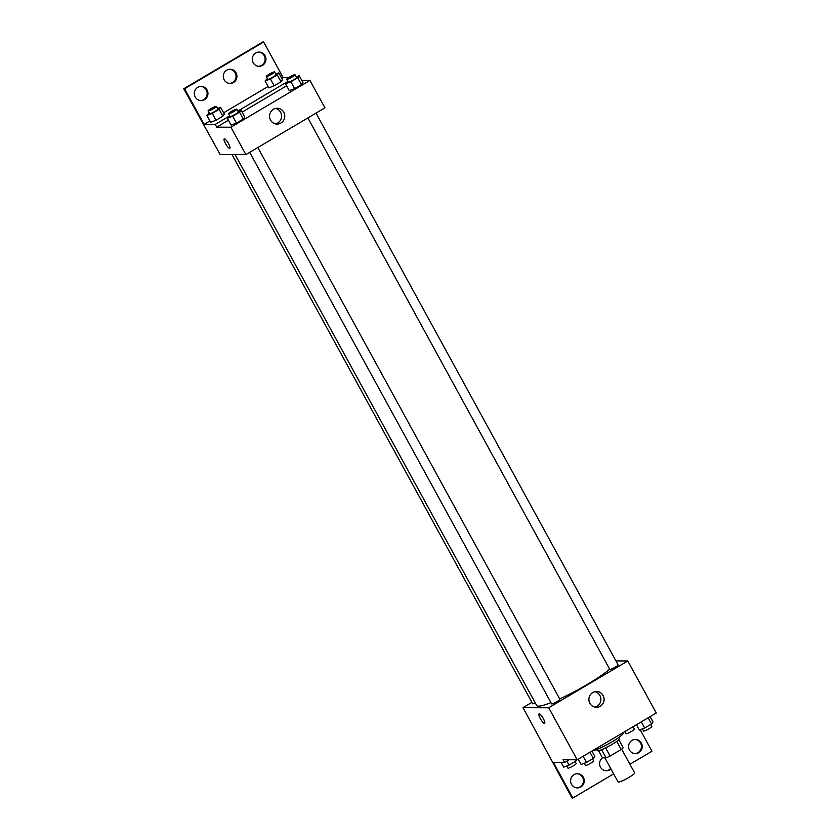 <?xml version="1.0" encoding="UTF-8"?>
<svg xmlns="http://www.w3.org/2000/svg" width="840" height="840" viewBox="0 0 840 840"><rect width="100%" height="100%" fill="white"/><g stroke="black" fill="none" stroke-linecap="round" stroke-linejoin="round"><path stroke-width="1.26" d="M604.863 757.837L618.062 781.946A9.45 1.281 -28.7 0 0 626.966 778.533A9.45 1.281 -28.7 0 0 634.641 772.874L621.653 749.144M616.739 741.352L621.191 749.49L610.102 756.053A12.201 1.659 -28.7 0 1 606.102 757.837L602.49 757.827L598.584 750.687M621.191 749.49A12.201 1.659 -28.7 0 0 623.227 747.705L618.807 739.62M618.839 737.436L619.416 738.497A12.6 1.712 151.3 0 1 609.189 746.046A12.6 1.712 151.3 0 1 597.303 750.603L596.726 749.543M605.63 747.894L610.102 756.053M601.639 749.69L606.102 757.837M589.953 752.231L593.345 758.415L594.836 756.378L591.927 751.065A18.911 2.562 -28.7 0 0 611.216 742.298A18.911 2.562 -28.7 0 0 623.448 732.732L623.322 732.501M615.93 660.923L627.784 660.975L656.26 713.002L577.206 759.78L563.052 759.717L564.543 762.447L553.392 762.405L572.88 798L572.029 798L522.984 707.637L531.909 702.356M640.185 729.74L651.945 751.233L629.926 764.253M307.881 117.936L609.798 669.407A4.725 0.64 -28.7 0 0 614.25 667.695A4.725 0.64 -28.7 0 0 618.093 664.871L316.019 113.117M627.784 660.975L548.72 707.752L522.984 707.637M231.987 154.549L532.665 703.742A4.725 0.64 -28.7 0 0 535.301 702.965M249.69 152.355L551.607 703.825A4.725 0.64 -28.7 0 0 556.07 702.125A4.725 0.64 -28.7 0 0 559.902 699.29L257.828 147.535M235.064 154.56L536.687 705.495A44.111 5.985 -28.7 0 0 538.482 706.135A44.111 5.985 -28.7 0 0 550.966 702.65M559.702 698.912A44.111 5.985 -28.7 0 0 609.672 669.165M589.89 703.332A7.907 7.602 -89.7 0 1 596.526 691.52A7.907 7.602 -89.7 0 1 604.097 699.457A7.907 7.602 -89.7 0 1 589.89 703.332M548.72 707.752L577.206 759.78M543.344 718.651A5.513 1.302 59.4 0 1 544.656 723.387A5.513 1.302 59.4 0 1 540.729 719.303A5.513 1.302 59.4 0 1 539.038 713.895A5.513 1.302 59.4 0 1 543.344 718.651M594.867 707.144A7.907 7.602 90.3 0 0 594.93 691.688M539.038 713.895A5.513 1.302 -120.6 0 0 540.729 719.303A5.513 1.302 -120.6 0 0 544.656 723.387M613.651 773.881L572.88 798M635.009 739.431A7.088 6.825 -89.7 0 1 634.946 753.585M577.028 773.735A7.088 6.825 -89.7 0 1 576.965 787.889M610.638 768.39A7.088 6.825 -89.7 0 1 605.955 770.731M569.131 759.738L564.543 762.447M629.475 750.025A7.088 6.825 -89.7 0 1 635.439 739.421A7.088 6.825 -89.7 0 1 642.232 746.54A7.088 6.825 -89.7 0 1 629.475 750.025M571.494 784.319A7.088 6.825 -89.7 0 1 577.458 773.724A7.088 6.825 -89.7 0 1 584.251 780.843A7.088 6.825 -89.7 0 1 571.494 784.319M610.953 768.957A7.088 6.825 -89.7 0 1 600.485 767.172A7.088 6.825 -89.7 0 1 602.553 757.827M301.791 80.42L309.95 80.451L324.944 107.835L245.879 154.602L220.143 154.487L183.74 88.767L262.794 42L263.655 42L283.143 77.606L288.603 77.627M231.084 125.087L236.439 123.07L243.285 119.017L244.776 116.981L243.285 119.017L236.439 123.07L231.084 125.087L227.335 118.241L229.635 115.731M302.967 82.561L301.476 84.599L302.967 82.561L299.219 75.716L297.728 77.752L290.881 81.795L285.526 83.822L287.826 81.302M294.63 88.641L301.476 84.599L294.63 88.641L289.275 90.657L294.63 88.641L290.881 81.795M309.95 80.451L230.895 127.218L216.731 127.155L228.428 120.246M242.12 112.14L286.619 85.817M270.554 120.067A7.907 7.602 -89.7 0 1 277.2 108.255A7.907 7.602 -89.7 0 1 284.77 116.193A7.907 7.602 -89.7 0 1 270.554 120.067M230.895 127.218L245.879 154.602M228.522 143.598A5.513 1.302 59.4 0 1 229.824 148.344A5.513 1.302 59.4 0 1 225.897 144.26A5.513 1.302 59.4 0 1 224.207 138.852A5.513 1.302 59.4 0 1 228.522 143.598M216.731 127.155L215.24 124.425L204.078 124.373L184.59 88.778L183.74 88.767M224.207 138.852A5.513 1.302 -120.6 0 0 225.897 144.26A5.513 1.302 -120.6 0 0 229.824 148.344M275.541 123.879A7.907 7.602 90.3 0 0 275.604 108.423M184.59 88.778L263.655 42M229.719 69.269A7.088 6.825 -89.7 0 1 229.656 83.412M200.728 86.415A7.088 6.825 -89.7 0 1 200.666 100.569M258.709 52.112A7.088 6.825 -89.7 0 1 258.647 66.266M215.24 124.425L228.596 116.519M237.846 111.048L286.786 82.089M282.524 79.737L281.032 81.774L282.524 79.737L278.775 72.891L277.284 74.928L270.438 78.981L265.083 80.997L267.382 78.477M274.187 85.827L281.032 81.774L274.187 85.827L268.832 87.843L274.187 85.827L270.438 78.981M224.333 114.156L222.841 116.193L224.333 114.156L220.584 107.32L219.093 109.347L212.247 113.4L206.892 115.416L209.191 112.907M215.996 120.246L222.841 116.193L215.996 120.246L210.641 122.262L215.996 120.246L212.247 113.4M204.078 124.373L209.906 120.929M223.597 112.823L268.097 86.499M281.788 78.404L283.143 77.606M224.185 79.853A7.088 6.825 -89.7 0 1 230.15 69.248A7.088 6.825 -89.7 0 1 236.943 76.377A7.088 6.825 -89.7 0 1 224.185 79.853M207.06 89.985A7.088 6.825 -89.7 0 1 201.096 100.58A7.088 6.825 -89.7 0 1 194.313 93.461A7.088 6.825 -89.7 0 1 207.06 89.985M265.041 55.682A7.088 6.825 -89.7 0 1 259.077 66.287A7.088 6.825 -89.7 0 1 252.284 59.168A7.088 6.825 -89.7 0 1 265.041 55.682M296.173 76.86L299.219 75.716M286.724 79.296L288.225 82.037A4.725 0.64 -28.7 0 0 292.677 80.325A4.725 0.64 -28.7 0 0 296.52 77.501L295.019 74.76A4.725 0.64 -28.7 0 0 294.83 74.686A4.725 0.64 -28.7 0 0 290.073 76.745A4.725 0.64 -28.7 0 0 286.724 79.296A4.725 0.64 -28.7 0 0 291.175 77.595A4.725 0.64 -28.7 0 0 295.019 74.76M285.526 83.822L289.275 90.657M297.728 77.752L301.476 84.599M237.983 111.29L241.028 110.135L239.537 112.172L232.691 116.225L227.335 118.241M228.533 113.715L230.034 116.456A4.725 0.64 -28.7 0 0 234.486 114.755A4.725 0.64 -28.7 0 0 238.329 111.92L236.828 109.179A4.725 0.64 -28.7 0 0 236.639 109.116A4.725 0.64 -28.7 0 0 231.882 111.164A4.725 0.64 -28.7 0 0 228.533 113.715A4.725 0.64 -28.7 0 0 232.995 112.014A4.725 0.64 -28.7 0 0 236.828 109.179M241.028 110.135L244.776 116.981M239.537 112.172L243.285 119.017M232.691 116.225L236.439 123.07M275.73 74.036L278.775 72.891M266.28 76.472L267.781 79.212A4.725 0.64 -28.7 0 0 272.233 77.511A4.725 0.64 -28.7 0 0 276.077 74.676L274.575 71.936A4.725 0.64 -28.7 0 0 274.386 71.862A4.725 0.64 -28.7 0 0 269.63 73.92A4.725 0.64 -28.7 0 0 266.28 76.472A4.725 0.64 -28.7 0 0 270.732 74.77A4.725 0.64 -28.7 0 0 274.575 71.936M265.083 80.997L268.832 87.843M277.284 74.928L281.032 81.774M217.539 108.465L220.584 107.32M208.089 110.901L209.591 113.631A4.725 0.64 -28.7 0 0 214.042 111.93A4.725 0.64 -28.7 0 0 217.886 109.095L216.384 106.355A4.725 0.64 -28.7 0 0 216.195 106.292A4.725 0.64 -28.7 0 0 211.439 108.339A4.725 0.64 -28.7 0 0 208.089 110.901A4.725 0.64 -28.7 0 0 212.552 109.189A4.725 0.64 -28.7 0 0 216.384 106.355M206.892 115.416L210.641 122.262M219.093 109.347L222.841 116.193M650.118 716.646L653.026 721.959L651.536 723.996L644.69 728.049L639.335 730.065L636.426 724.742M648.144 717.812L651.536 723.996M641.298 721.865L644.69 728.049M642.38 728.91L643.534 731.021A4.725 0.64 -28.7 0 0 647.986 729.309A4.725 0.64 -28.7 0 0 651.829 726.485L650.727 724.469M593.345 758.415L586.499 762.468L581.144 764.484L578.235 759.171M583.107 756.284L586.499 762.468M584.188 763.34L585.344 765.44A4.725 0.64 -28.7 0 0 589.796 763.739A4.725 0.64 -28.7 0 0 593.639 760.904L592.536 758.898M634.767 725.728L624.813 731.619M624.939 731.567L626.083 733.677A4.725 0.64 -28.7 0 0 630.546 731.966A4.725 0.64 -28.7 0 0 634.379 729.13L633.287 727.125M576.849 759.78L575.904 761.072L569.058 765.125L563.703 767.141L561.12 762.437M575.19 759.77L575.904 761.072M566.843 761.093L569.058 765.125M566.748 765.986L567.903 768.096A4.725 0.64 -28.7 0 0 572.355 766.385A4.725 0.64 -28.7 0 0 576.188 763.56L575.096 761.544"/></g></svg>
